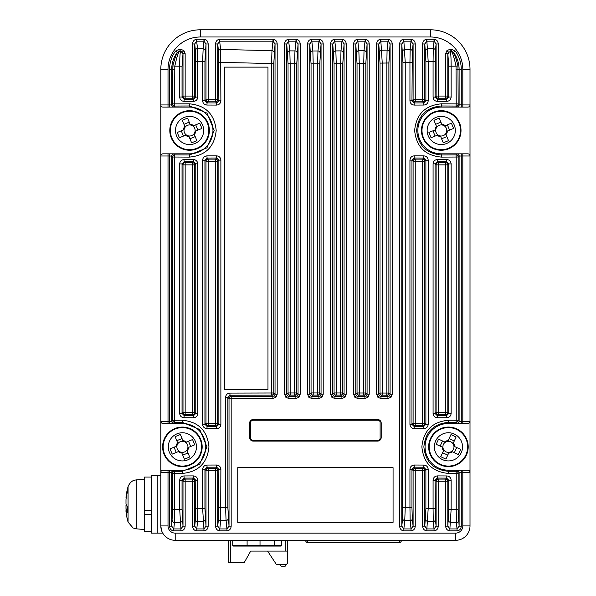<?xml version="1.0" encoding="UTF-8"?>
<svg xmlns="http://www.w3.org/2000/svg" width="596" height="596" viewBox="0 0 596 596"><rect width="100%" height="100%" fill="white"/><g stroke="black" fill="none" stroke-linecap="round" stroke-linejoin="round"><path stroke-width="0.89" d="M389.456 395.774L390.082 394.247L388.883 393.047L386.834 393.047L386.834 62.99L387.08 50.109L388.018 41.184L380.859 41.184L380.859 39.254L388.018 39.254L388.22 41.191L388.421 39.276C390.76 39.753 392.034 41.31 392.235 43.962L390.082 43.962L388.883 62.99L388.883 393.047A2.16 2.153 135 0 1 386.73 395.2L382.163 395.185A2.16 2.153 -135 0 1 380.01 393.032L380.01 63.102L378.795 43.962L380.859 41.184L382.26 63.102L382.26 393.032L386.834 393.047L386.73 395.2L387.929 396.4L387.929 398.553L390.976 397.294L389.456 395.774L387.929 396.4L380.948 396.4L379.421 395.774L378.795 394.247L376.642 394.247L377.901 397.294L379.421 395.774M388.22 41.191L390.082 43.962L390.082 394.247L392.235 394.247L392.235 43.962M366.443 395.774L367.076 394.247L365.825 392.995L363.739 392.995L363.739 63.459L364.022 50.586L365.013 41.184L357.846 41.184L357.846 39.254L365.013 39.254L365.214 41.191L365.415 39.276C367.754 39.753 369.021 41.31 369.229 43.962L367.076 43.962L365.825 63.459L365.825 392.995A2.16 2.153 135 0 1 363.672 395.148L359.194 395.141A2.16 2.153 -135 0 1 357.041 392.988L357.041 63.526L355.782 43.962L357.846 41.184L358.844 50.667L359.261 63.526L359.261 392.988L363.739 392.995L363.672 395.148L364.923 396.4L364.923 398.553L367.97 397.294L366.443 395.774L364.923 396.4L357.935 396.4L356.415 395.774L355.782 394.247L353.629 394.247L354.888 397.294L356.415 395.774M365.214 41.191L367.076 43.962L367.076 394.247L369.229 394.247L369.229 43.962M343.438 395.774L344.063 394.247L342.782 392.965L340.666 392.965L340.666 63.75L340.986 50.876L342 41.184L334.84 41.184L334.84 39.254L342 39.254L342.201 41.191L342.402 39.276C344.741 39.753 346.015 41.31 346.216 43.962L344.063 43.962L342.782 63.75L342.782 392.965A2.16 2.153 135 0 1 340.629 395.118L336.211 395.118A2.16 2.153 -135 0 1 334.058 392.958L334.058 63.779L332.777 43.962L334.84 41.184L335.861 50.921L336.248 63.779L336.248 392.958L340.666 392.965L340.629 395.118L341.91 396.4L341.91 398.553L344.957 397.294L343.438 395.774L341.91 396.4L334.93 396.4L333.402 395.774L332.777 394.247L330.624 394.247L331.883 397.294L333.402 395.774M342.201 41.191L344.063 43.962L344.063 394.247L346.216 394.247L346.216 43.962M320.425 395.774L321.058 394.247L319.761 392.95L317.616 392.95L317.616 63.854L317.966 50.988L318.994 41.184L311.827 41.184L311.827 39.254L318.994 39.254L319.195 41.191L319.396 39.276C321.736 39.753 323.002 41.31 323.211 43.962L321.058 43.962L319.761 63.854L319.761 392.95A2.16 2.153 135 0 1 317.608 395.111L313.213 395.111A2.16 2.153 -135 0 1 311.06 392.95L311.06 63.854L309.764 43.962L311.827 41.184L312.855 50.988L313.213 63.854L313.213 392.95L317.616 392.95L317.608 395.111L318.905 396.4L318.905 398.553L321.952 397.294L320.425 395.774L318.905 396.4L311.917 396.4L310.397 395.774L309.764 394.247L307.611 394.247L308.87 397.294L310.397 395.774M319.195 41.191L321.058 43.962L321.058 394.247L323.211 394.247L323.211 43.962M288.822 39.254L295.981 39.254L295.981 41.184L298.045 43.962L296.763 63.779L294.58 63.779L294.96 50.921L295.981 41.184L288.822 41.184L288.822 39.254L288.419 39.276L289.835 50.876L290.155 63.75L290.155 392.965L294.58 392.958L294.58 63.779L288.039 63.75L286.758 43.962L288.62 41.191M296.763 63.779L296.763 392.958L298.045 394.247L298.045 43.962L300.198 43.962L300.198 394.247L298.045 394.247L297.419 395.774L295.892 396.4L295.892 398.553L288.911 398.553L288.911 396.4L287.384 395.774L285.864 397.294L284.605 394.247L286.758 394.247L288.039 392.965L288.039 63.75M287.384 395.774L286.758 394.247L286.758 43.962L284.605 43.962L284.605 394.247M425.879 508.41L425.879 469.395L424.814 470.46L424.814 526.149L425.879 508.41L428.196 508.41L426.878 528.935L424.814 526.149L422.661 526.149L422.661 470.46L415.248 470.46L415.248 526.149L413.095 526.149L411.031 528.935L411.031 530.865L403.865 530.865L403.865 528.935L401.801 526.149L399.648 526.149L399.648 43.962L401.801 43.962L403.865 41.184L403.865 39.254L411.031 39.254L411.031 41.184L413.095 43.962L415.248 43.962L415.248 99.659L422.661 99.659L422.661 43.962L424.814 43.962L426.878 41.184L426.878 39.254L434.037 39.254L434.037 41.184L436.101 43.962L438.254 43.962L438.254 96.06L445.666 96.06L445.666 53.633L447.82 53.633L448.445 52.105L446.925 50.586L449.973 49.326L450.33 51.837C450.822 53.022 451.09 57.805 451.135 66.201L451.135 97.021C450.881 99.644 449.451 101.089 446.844 101.357L437.412 101.394C434.789 101.164 433.344 99.733 433.076 97.103L433.076 61.515L428.196 61.701L428.196 100.724C427.943 103.339 426.512 104.784 423.898 105.045L414.272 105.082C411.65 104.844 410.212 103.413 409.944 100.791L409.944 62.342L405.235 62.491L405.235 507.621L409.944 507.77L409.944 469.328C410.204 466.705 411.65 465.275 414.272 465.029L423.898 465.066C426.512 465.334 427.943 466.772 428.196 469.395L428.196 508.41L433.076 508.604L433.076 480.197L435.058 480.197L435.415 519.585A2.16 1.93 174 0 1 433.262 521.515L433.076 508.604L435.058 508.604M448.445 52.105L451.798 51.479L453.526 52.359L453.362 52.716C454.584 54.05 456.111 58.453 457.959 65.91L458.175 103.898L459.114 104.836L462.816 104.941L462.816 69.345A32.355 32.355 0 0 0 430.454 36.989L200.368 36.989A32.355 32.355 0 0 0 168.012 69.345L168.012 104.941L169.555 104.941L169.555 69.345A30.806 30.806 0 0 1 175.559 51.077L179.031 49.326L180.849 49.326L180.849 51.479L182.376 52.105L183.002 53.633L185.155 53.633L183.896 50.586L182.376 52.105M196.784 39.254L203.944 39.254L203.944 41.184L196.784 41.184L196.784 39.254L196.382 39.276L197.559 48.596L197.745 97.103L195.764 97.103L195.406 50.526A2.16 1.93 -6 0 1 197.559 48.596L203.147 48.82L203.944 41.184L206.007 43.962L208.168 43.962C207.959 41.31 206.685 39.753 204.346 39.276L204.145 41.191M219.797 39.254L272.975 39.254L272.975 41.184L219.797 41.184L219.797 39.254L219.395 39.276L220.662 49.446L220.878 100.791L218.866 100.791L218.508 51.375A2.16 1.93 -6 0 1 220.662 49.446L271.977 50.667L272.975 41.184L275.039 43.962L277.192 43.962C276.984 41.31 275.717 39.753 273.378 39.276L273.177 41.191M229.885 393.084L230.011 395.237L231.174 396.4L272.886 396.4L272.886 398.553L275.933 397.294L274.413 395.774L272.886 396.4L271.627 395.141L230.011 395.237L227.873 397.405L227.873 507.621L229.02 526.149L226.957 528.935L226.957 530.865C229.505 530.574 230.913 529.002 231.174 526.149L229.02 526.149L229.02 398.553L227.873 397.405L225.586 397.405C225.839 394.79 227.27 393.345 229.885 393.084L271.56 392.988L271.627 395.141A2.16 2.153 135 0 0 273.78 392.988L275.039 394.247L274.413 395.774M319.761 63.854L311.06 63.854M173.868 470.318A2.16 2.153 135 0 0 171.708 472.472L171.708 526.149L169.555 526.149L169.555 472.367L168.012 472.367L168.012 470.207L162.976 470.207L182.391 470.207L173.235 470.207L174.807 471.257L182.391 471.294L182.391 470.207A23.371 23.371 0 0 0 205.762 446.844A23.371 23.371 0 0 0 182.391 423.473L162.976 423.473A2.16 2.16 0 0 1 160.816 421.312L160.816 155.988L168.012 155.988L168.012 421.312L169.555 421.312L169.555 155.988L168.012 155.988L168.012 153.835L162.976 153.835L189.58 153.835L173.235 153.835L174.807 154.878L189.58 154.953L189.58 153.835A23.371 23.371 0 0 0 212.951 130.464A23.371 23.371 0 0 0 189.58 107.094L162.976 107.094A2.16 2.16 0 0 1 160.816 104.941L160.816 69.345A39.545 39.545 0 0 1 200.368 29.8L430.454 29.8A39.545 39.545 0 0 1 470.006 69.345L470.006 104.941L462.816 104.941L462.816 107.094L467.845 107.094L441.241 107.094L457.586 107.094L456.014 106.051L441.241 105.976L441.241 107.094A23.371 23.371 0 0 0 417.87 130.464A23.371 23.371 0 0 0 441.241 153.835L467.845 153.835A2.16 2.16 0 0 1 470.006 155.988L470.006 421.312L462.816 421.312L462.816 155.988L461.267 155.988L461.267 421.312L462.816 421.312L462.816 423.473L448.43 423.473L457.586 423.473L456.014 422.422L448.43 422.385L448.43 423.473A23.371 23.371 0 0 0 425.067 446.844A23.371 23.371 0 0 0 448.43 470.207L467.845 470.207A2.16 2.16 0 0 1 470.006 472.367L470.006 421.312A2.16 2.16 0 0 1 467.845 423.473L462.816 423.473L467.845 423.473M433.076 480.197C433.337 477.575 434.782 476.144 437.412 475.906L446.844 475.951C449.451 476.219 450.881 477.657 451.135 480.279L451.135 509.379L456.223 509.617L456.223 473.41L448.632 473.447C432.391 471.943 423.473 463.07 421.871 446.821C423.503 430.588 432.42 421.722 448.632 420.232L456.223 420.269L456.223 157.031L441.427 157.106C425.172 155.593 416.239 146.713 414.637 130.442C416.269 114.194 425.201 105.321 441.427 103.823L441.241 105.976C426.334 107.362 418.131 115.52 416.649 130.464C418.124 145.402 426.319 153.567 441.241 154.953L441.241 153.835L461.267 153.835L461.267 155.988L459.114 156.092A2.16 2.153 -135 0 0 456.953 153.939L457.527 153.835M448.632 420.232L448.43 422.385C433.538 423.763 425.35 431.914 423.868 446.844C425.343 461.766 433.53 469.916 448.43 471.294L448.43 470.207L461.267 470.207L461.267 526.149L459.114 526.149L459.114 472.472A2.16 2.153 -135 0 0 456.953 470.318L457.527 470.207M253.218 441.085L377.611 441.085A3.598 3.598 0 0 0 381.202 437.494L381.202 423.115A3.598 3.598 0 0 0 377.611 419.517L253.218 419.517A3.598 3.598 0 0 0 249.62 423.115L249.62 437.494A3.598 3.598 0 0 0 253.218 441.085M393.069 467.689L237.752 467.689L237.752 522.342L393.069 522.342L393.069 467.689M456.953 106.989A2.16 2.153 -45 0 0 459.114 104.836L459.114 69.345A28.653 28.653 0 0 0 453.526 52.359L455.262 51.077L451.798 49.326L451.619 51.83A2.16 2.153 27 0 1 453.362 52.716M435.058 61.515L433.076 61.515L433.262 48.596A2.16 1.93 6 0 1 435.415 50.526L435.058 97.103L437.226 99.241L446.65 99.197L448.781 97.021L448.781 66.201L447.82 53.633L447.82 96.06L448.781 97.021L451.135 97.021M411.963 62.342L409.944 62.342L410.16 49.446A2.16 1.93 6 0 1 412.313 51.375L411.963 100.791L414.131 102.929L423.741 102.892L425.879 100.724L425.879 61.701L424.814 43.962L424.814 99.659L425.879 100.724L428.196 100.724M402.598 518.572L402.948 62.491L401.801 43.962L401.801 526.149L402.598 518.572A2.16 1.93 -174 0 0 404.751 520.502L403.865 528.935L411.031 528.935L410.16 520.673L409.944 507.77L411.963 507.77L412.313 518.743A2.16 1.93 174 0 1 410.16 520.673L404.751 520.502L405.235 507.621L402.948 507.621M448.781 509.379L451.135 509.379L449.883 528.935L447.82 526.149L448.781 509.379L448.781 480.279L446.65 478.104L437.226 478.059L435.058 480.197L436.101 481.24L438.254 481.24L438.254 526.149L436.101 526.149L434.037 528.935L434.037 530.865C436.592 530.574 437.993 529.002 438.254 526.149M467.845 470.207L462.816 470.207L462.816 472.367L470.006 472.367L470.006 525.933A14.379 14.379 0 0 1 455.62 540.311L175.202 540.311A14.379 14.379 0 0 1 160.816 525.933C161.531 530.641 162.172 533.04 162.745 533.122L157.225 533.122L157.225 475.601L160.816 475.601L160.816 525.933L160.816 472.367L168.012 472.367L168.012 525.933A7.189 7.189 0 0 0 175.202 533.122L455.62 533.122A7.189 7.189 0 0 0 462.816 525.933L462.816 472.367L459.114 472.472L458.175 473.41L458.175 509.617L459.114 526.149L457.043 528.935L457.043 530.865C459.598 530.574 461.006 529.002 461.267 526.149M220.878 100.791C220.617 103.413 219.172 104.844 216.549 105.082L206.924 105.045C204.316 104.784 202.878 103.339 202.625 100.724L204.942 100.724L206.007 99.659L206.007 43.962L204.942 61.701L204.942 100.724L207.08 102.892L216.691 102.929L218.866 100.791L217.726 99.659L215.573 99.659L215.573 43.962L217.726 43.962L219.596 41.191M197.745 97.103C197.485 99.733 196.039 101.164 193.417 101.394L183.978 101.357C181.37 101.089 179.94 99.644 179.687 97.021L182.041 97.021L183.002 96.06L183.002 53.633L182.041 66.201L182.041 97.021L184.171 99.197L193.596 99.241L195.764 97.103L194.721 96.06L192.568 96.06L192.568 43.962L194.721 43.962L196.583 41.191M171.41 104.941L173.294 107.094L169.555 107.094L169.555 104.941L171.41 104.941L172.646 103.898L172.862 65.91C174.702 58.46 176.237 54.065 177.459 52.716L177.295 52.359L179.031 51.479L179.031 49.326M179.687 97.021L179.687 66.201L174.799 66.171L174.598 103.898L189.394 103.823C205.65 105.336 214.582 114.223 216.184 130.487C214.553 146.735 205.62 155.608 189.394 157.106L189.58 154.953L206.946 147.838L214.173 130.487L206.961 113.106L189.58 105.976L189.58 107.094L173.294 107.094M173.235 423.473L169.555 423.473L169.555 421.312L171.708 421.208A2.16 2.153 45 0 0 173.868 423.361L173.235 423.473L171.41 421.312M189.394 157.106L174.598 157.031L174.598 420.269L182.197 420.232C198.431 421.737 207.348 430.61 208.95 446.858C207.319 463.092 198.401 471.957 182.197 473.447L182.391 471.294L199.735 464.195L206.954 446.858L199.749 429.5L182.391 422.385L182.391 423.473L173.294 423.473M220.878 469.328L218.866 469.328L216.691 467.182L207.08 467.219L206.924 465.066L216.549 465.029C219.172 465.267 220.617 466.698 220.878 469.328L220.662 520.673L219.797 528.935L217.726 526.149L215.573 526.149L215.573 470.46L208.168 470.46L208.168 526.149L206.007 526.149L203.944 528.935L203.944 530.865L196.784 530.865L196.784 528.935L194.721 526.149L192.568 526.149L192.568 481.24L185.155 481.24L185.155 526.149L183.002 526.149L180.938 528.935L180.938 530.865L173.779 530.865L173.779 528.935L171.708 526.149L172.646 509.617L172.646 473.41L171.41 472.367L169.555 472.367L169.555 470.207L173.294 470.207M195.764 508.604L197.745 508.604L197.559 521.515A2.16 1.93 -174 0 1 195.406 519.585L195.764 480.197L193.596 478.059L184.171 478.104L182.041 480.279L182.041 509.379L183.002 526.149L183.002 481.24L182.041 480.279L179.687 480.279C179.94 477.664 181.37 476.219 183.978 475.951L193.417 475.906C196.039 476.144 197.477 477.575 197.745 480.197L197.745 508.604L202.625 508.41L202.625 469.395C202.878 466.772 204.309 465.334 206.924 465.066M226.957 530.865L219.797 530.865L219.797 528.935L226.957 528.935L226.07 520.502L220.662 520.673A2.16 1.93 -174 0 1 218.508 518.743L218.866 469.328L217.726 470.46A2.16 2.153 45 0 0 215.573 468.307L208.168 468.307A2.16 2.153 -45 0 0 206.007 470.46L208.168 470.46L208.168 468.307L207.08 467.219L204.942 469.395L204.942 508.41L206.007 526.149L206.007 470.46L204.942 469.395L202.625 469.395M277.192 43.962L277.192 394.247L275.039 394.247L275.039 43.962L273.78 63.526L273.78 392.988L271.56 392.988L271.56 63.526L218.866 62.342M162.976 423.473L168.012 423.473L168.012 421.312L160.816 421.312L160.816 472.367A2.16 2.16 0 0 1 162.976 470.207M162.976 107.094L168.012 107.094L168.012 104.941L160.816 104.941L160.816 155.988A2.16 2.16 0 0 1 162.976 153.835M467.845 153.835L462.816 153.835L462.816 155.988L470.006 155.988L470.006 104.941A2.16 2.16 0 0 1 467.845 107.094M455.262 51.077A30.806 30.806 0 0 1 461.267 69.345L461.267 107.094L457.527 107.094M173.868 153.939A2.16 2.153 135 0 0 171.708 156.092L169.555 155.988L169.555 153.835L173.294 153.835M456.953 423.361A2.16 2.153 -45 0 0 459.114 421.208L461.267 421.312L461.267 423.473L457.527 423.473M224.476 389.389L224.476 67.124L267.969 67.124L267.969 389.389L224.476 389.389M206.924 428.613L207.08 426.46L216.691 426.498L215.573 425.373A2.16 2.153 135 0 0 217.726 423.22L218.866 424.352L218.866 160.138L220.878 160.138C220.617 157.515 219.172 156.085 216.549 155.847L216.691 158L207.08 158.037L208.168 159.117A2.16 2.153 -45 0 0 206.007 161.27L204.942 160.205L207.08 158.037L206.924 155.884C204.309 156.152 202.878 157.59 202.625 160.205L204.942 160.205L204.942 424.285L206.007 423.22A2.16 2.153 -135 0 0 208.168 425.373L207.08 426.46L204.942 424.285L202.625 424.285C202.878 426.907 204.316 428.353 206.924 428.613L216.549 428.651C219.172 428.405 220.617 426.974 220.878 424.352L218.866 424.352L216.691 426.498L216.549 428.651M206.924 155.884L216.549 155.847M183.978 417.729L184.171 415.576L193.596 415.621L192.568 414.592A2.16 2.153 135 0 0 194.721 412.439L195.764 413.482L195.764 163.826L197.745 163.826C197.477 161.196 196.039 159.765 193.417 159.534L193.596 161.687L184.171 161.732L185.155 162.715A2.16 2.153 -45 0 0 183.002 164.869L182.041 163.907L184.171 161.732L183.978 159.579C181.37 159.847 179.94 161.285 179.687 163.907L182.041 163.907L182.041 413.4L183.002 412.439A2.16 2.153 -135 0 0 185.155 414.592L184.171 415.576L182.041 413.4L179.687 413.4C179.94 416.023 181.37 417.461 183.978 417.729L193.417 417.774C196.039 417.535 197.485 416.105 197.745 413.482L195.764 413.482L193.596 415.621L193.417 417.774M183.978 159.579L193.417 159.534M202.625 100.724L202.625 61.701L195.764 61.515M182.197 473.447L174.598 473.41L174.598 509.617L179.687 509.379L179.687 480.279M218.866 507.77L225.586 507.621L225.586 397.405M342.782 63.75L334.058 63.779M365.825 63.459L357.041 63.526M388.883 62.99L380.01 63.102M409.944 424.352C410.212 426.982 411.65 428.412 414.272 428.651L414.131 426.498L423.741 426.46L423.898 428.613C426.512 428.345 427.943 426.907 428.196 424.285L425.879 424.285L425.879 160.205L428.196 160.205C427.943 157.59 426.512 156.145 423.898 155.884L423.741 158.037L414.131 158L414.272 155.847C411.65 156.085 410.204 157.515 409.944 160.138L411.963 160.138L411.963 424.352L414.131 426.498L415.248 425.373L415.248 423.22L422.661 423.22L422.661 161.27L415.248 161.27L415.248 423.22L413.095 423.22A2.16 2.153 -135 0 0 415.248 425.373L422.661 425.373A2.16 2.153 135 0 0 424.814 423.22L425.879 424.285L423.741 426.46L422.661 425.373L422.661 423.22L424.814 423.22L424.814 161.27A2.16 2.153 45 0 0 422.661 159.117L423.741 158.037L425.879 160.205L424.814 161.27L422.661 161.27L422.661 159.117L415.248 159.117A2.16 2.153 -45 0 0 413.095 161.27L411.963 160.138L414.131 158L415.248 159.117L415.248 161.27L413.095 161.27L413.095 423.22L411.963 424.352L409.944 424.352L409.944 160.138M414.272 155.847L423.898 155.884M423.898 428.613L414.272 428.651M433.076 413.482C433.344 416.105 434.789 417.535 437.412 417.774L437.226 415.621L446.65 415.576L446.844 417.729C449.451 417.461 450.881 416.015 451.135 413.4L448.781 413.4L448.781 163.907L451.135 163.907C450.881 161.285 449.451 159.84 446.844 159.579L446.65 161.732L437.226 161.687L437.412 159.534C434.782 159.773 433.337 161.203 433.076 163.826L435.058 163.826L435.058 413.482L437.226 415.621L438.254 414.592L438.254 412.439L445.666 412.439L445.666 164.869L438.254 164.869L438.254 412.439L436.101 412.439A2.16 2.153 -135 0 0 438.254 414.592L445.666 414.592A2.16 2.153 135 0 0 447.82 412.439L448.781 413.4L446.65 415.576L445.666 414.592L445.666 412.439L447.82 412.439L447.82 164.869A2.16 2.153 45 0 0 445.666 162.715L446.65 161.732L448.781 163.907L447.82 164.869L445.666 164.869L445.666 162.715L438.254 162.715A2.16 2.153 -45 0 0 436.101 164.869L435.058 163.826L437.226 161.687L438.254 162.715L438.254 164.869L436.101 164.869L436.101 412.439L435.058 413.482L433.076 413.482L433.076 163.826M437.412 159.534L446.844 159.579M446.844 417.729L437.412 417.774M441.427 103.823L456.223 103.898L456.029 66.171L448.781 66.201M177.459 52.716A2.16 2.153 -27 0 1 179.202 51.83C178.07 53.051 176.602 57.834 174.799 66.171L172.862 65.91M182.041 66.201L179.687 66.201C179.731 57.819 179.999 53.029 180.491 51.837L180.849 51.479L179.031 51.479L180.491 51.837A2.16 2.153 45 0 1 182.644 53.99M204.942 61.701L202.625 61.701L203.147 48.82A2.16 1.93 6 0 1 205.3 50.749M273.78 63.526L271.56 63.526L271.977 50.667A2.16 1.93 6 0 1 274.13 52.597M402.598 51.547A2.16 1.93 -6 0 1 404.751 49.617L410.16 49.446L411.031 41.184L403.865 41.184L405.235 62.491L402.948 62.491M457.959 65.91L456.029 66.171C454.219 57.834 452.751 53.051 451.619 51.83L450.33 51.837A2.16 2.153 -45 0 0 448.177 53.99M425.522 50.749A2.16 1.93 -6 0 1 427.675 48.82L433.262 48.596L434.037 41.184L426.878 41.184L428.196 61.701L425.879 61.701M172.646 509.617L174.598 509.617L174.442 522.55L173.779 528.935L180.938 528.935L179.687 509.379L182.041 509.379M205.3 519.369A2.16 1.93 174 0 1 203.147 521.299L197.559 521.515L196.784 528.935L203.944 528.935L202.625 508.41L204.942 508.41M228.223 518.572A2.16 1.93 174 0 1 226.07 520.502L225.586 507.621L227.873 507.621M457.043 530.865L449.883 530.865L449.883 528.935L457.043 528.935L456.38 522.55L456.223 509.617L458.175 509.617M218.508 518.743L217.726 526.149L217.726 470.46L215.573 470.46L215.573 468.307L216.691 467.182L216.549 465.029M195.406 519.585L194.721 526.149L194.721 481.24A2.16 2.153 45 0 0 192.568 479.087L192.568 481.24L194.721 481.24L195.764 480.197L197.745 480.197M272.886 398.553L231.174 398.553L231.174 396.4A2.16 2.153 -45 0 0 229.02 398.553L231.174 398.553L231.174 526.149M183.978 475.951L184.171 478.104L185.155 479.087L192.568 479.087L193.596 478.059L193.417 475.906M185.155 479.087A2.16 2.153 -45 0 0 183.002 481.24L185.155 481.24L185.155 479.087M216.549 105.082L216.691 102.929L215.573 101.812A2.16 2.153 135 0 0 217.726 99.659L217.726 43.962L218.508 51.375M206.924 105.045L207.08 102.892L208.168 101.812L208.168 99.659L215.573 99.659L215.573 101.812L208.168 101.812A2.16 2.153 -135 0 1 206.007 99.659L208.168 99.659L208.168 43.962M172.289 520.621A2.16 1.93 6 0 0 174.442 522.55L180.238 522.275A2.16 1.93 174 0 0 182.391 520.345M174.807 471.257L174.598 473.41L172.646 473.41A2.16 2.153 135 0 1 174.807 471.257M182.197 420.232L182.391 422.385L174.807 422.422A2.16 2.153 45 0 1 172.646 420.269L172.646 157.031L174.598 157.031L174.807 154.878A2.16 2.153 135 0 0 172.646 157.031L171.708 156.092L171.708 421.208L172.646 420.269L174.598 420.269L174.807 422.422L173.868 423.361M193.417 101.394L193.596 99.241L192.568 98.213A2.16 2.153 135 0 0 194.721 96.06L194.721 43.962L195.406 50.526M183.978 101.357L184.171 99.197L185.155 98.213L185.155 96.06L192.568 96.06L192.568 98.213L185.155 98.213A2.16 2.153 -135 0 1 183.002 96.06L185.155 96.06L185.155 53.633M189.394 103.823L189.58 105.976L174.807 106.051A2.16 2.153 45 0 1 172.646 103.898L174.598 103.898L174.807 106.051L173.235 107.094M174.598 69.345L171.708 69.345A28.653 28.653 0 0 1 177.295 52.359L175.559 51.077M423.898 465.066L423.741 467.219L414.131 467.182L415.248 468.307L422.661 468.307L422.661 470.46L424.814 470.46A2.16 2.153 45 0 0 422.661 468.307L423.741 467.219L425.879 469.395L428.196 469.395M412.313 518.743L413.095 526.149L413.095 470.46L415.248 470.46L415.248 468.307A2.16 2.153 -45 0 0 413.095 470.46L411.963 469.328L414.131 467.182L414.272 465.029M411.963 507.77L411.963 469.328L409.944 469.328M425.522 519.369A2.16 1.93 -174 0 0 427.675 521.299L433.262 521.515L434.037 528.935L426.878 528.935L426.878 530.865L434.037 530.865M437.412 475.906L437.226 478.059L438.254 479.087A2.16 2.153 -45 0 0 436.101 481.24L436.101 526.149L435.415 519.585M446.844 475.951L446.65 478.104L445.666 479.087L445.666 481.24L438.254 481.24L438.254 479.087L445.666 479.087A2.16 2.153 45 0 1 447.82 481.24L447.82 526.149L445.666 526.149C445.927 529.002 447.335 530.574 449.883 530.865M451.135 480.279L448.781 480.279L447.82 481.24L445.666 481.24L445.666 526.149M412.313 51.375L413.095 43.962L413.095 99.659A2.16 2.153 -135 0 0 415.248 101.812L415.248 99.659L413.095 99.659L411.963 100.791L409.944 100.791M423.898 105.045L423.741 102.892L422.661 101.812L415.248 101.812L414.131 102.929L414.272 105.082M448.43 520.345A2.16 1.93 -174 0 0 450.583 522.275L456.38 522.55A2.16 1.93 -6 0 0 458.533 520.621M422.661 101.812A2.16 2.153 135 0 0 424.814 99.659L422.661 99.659L422.661 101.812M448.632 473.447L448.43 471.294L456.014 471.257A2.16 2.153 -135 0 1 458.175 473.41L456.223 473.41L456.014 471.257L456.953 470.318M441.427 157.106L441.241 154.953L456.014 154.878L456.223 157.031L458.175 157.031L458.175 420.269A2.16 2.153 -45 0 1 456.014 422.422L456.223 420.269L458.175 420.269L459.114 421.208L459.114 156.092L458.175 157.031A2.16 2.153 -135 0 0 456.014 154.878L456.953 153.939M435.415 50.526L436.101 43.962L436.101 96.06A2.16 2.153 -135 0 0 438.254 98.213L438.254 96.06L436.101 96.06L435.058 97.103L433.076 97.103M446.844 101.357L446.65 99.197L445.666 98.213L438.254 98.213L437.226 99.241L437.412 101.394M456.014 106.051L456.223 103.898L458.175 103.898A2.16 2.153 -45 0 1 456.014 106.051M445.666 98.213A2.16 2.153 135 0 0 447.82 96.06L445.666 96.06L445.666 98.213M296.763 392.958A2.16 2.153 135 0 1 294.61 395.118L294.58 392.958L296.763 392.958M290.192 395.118L290.155 392.965L288.039 392.965A2.16 2.153 -135 0 0 290.192 395.118L288.911 396.4L295.892 396.4L294.61 395.118L290.192 395.118M307.611 394.247L307.611 43.962L309.764 43.962L309.764 394.247L311.06 392.95L313.213 392.95L313.213 395.111L311.917 396.4L311.917 398.553L318.905 398.553M330.624 394.247L330.624 43.962L332.777 43.962L332.777 394.247L334.058 392.958L336.248 392.958L336.211 395.118L334.93 396.4L334.93 398.553L341.91 398.553M353.629 394.247L353.629 43.962L355.782 43.962L355.782 394.247L357.041 392.988L359.261 392.988L359.194 395.141L357.935 396.4L357.935 398.553L364.923 398.553M356.691 52.597A2.16 1.93 -6 0 1 358.844 50.667L364.022 50.586A2.16 1.93 6 0 1 366.175 52.515M376.642 394.247L376.642 43.962L378.795 43.962L378.795 394.247L380.01 393.032L382.26 393.032L382.163 395.185L380.948 396.4L380.948 398.553L387.929 398.553M379.652 52.165A2.16 1.93 -6 0 1 381.805 50.235L387.08 50.109A2.16 1.93 6 0 1 389.24 52.038M195.764 163.826L193.596 161.687L192.568 162.715A2.16 2.153 -135 0 1 194.721 164.869L194.721 412.439L192.568 412.439L192.568 164.869L185.155 164.869L185.155 412.439L192.568 412.439L192.568 414.592L185.155 414.592L185.155 412.439L183.002 412.439L183.002 164.869L185.155 164.869L185.155 162.715L192.568 162.715L192.568 164.869L194.721 164.869L195.764 163.826M218.866 160.138L216.691 158L215.573 159.117A2.16 2.153 -135 0 1 217.726 161.27L217.726 423.22L215.573 423.22L215.573 161.27L208.168 161.27L208.168 423.22L215.573 423.22L215.573 425.373L208.168 425.373L208.168 423.22L206.007 423.22L206.007 161.27L208.168 161.27L208.168 159.117L215.573 159.117L215.573 161.27L217.726 161.27L218.866 160.138M173.235 470.207L171.41 472.367M169.555 69.345L171.708 69.345L171.708 104.836A2.16 2.153 45 0 0 173.868 106.989M173.235 153.835L171.41 155.988M457.586 107.094L459.412 104.941M459.412 155.988L457.586 153.835M457.586 423.473L459.412 421.312M459.412 472.367L457.586 470.207M448.177 440.608L447.842 441.323A5.543 5.543 0 0 0 443.849 449.965A5.543 5.543 0 0 0 453.943 446.255A5.543 5.543 0 0 0 453.012 443.715L456.119 437.002A49.14 21.925 -155.2 0 0 453.549 435.773A49.14 21.925 -155.2 0 0 450.948 434.611L448.177 440.608A6.236 6.236 0 0 0 444.594 441.927L438.589 439.155A49.14 21.925 114.8 0 0 436.205 444.325L442.202 447.097A6.236 6.236 0 0 0 443.521 450.68L440.749 456.678A49.14 21.925 24.8 0 0 443.312 457.907A49.14 21.925 24.8 0 0 445.912 459.069L448.691 453.072A6.236 6.236 0 0 0 452.275 451.753L458.272 454.524A49.14 21.925 -65.2 0 0 460.663 449.354L454.666 446.583A6.236 6.236 0 0 0 453.347 442.999M454.346 434.052A14.088 14.088 0 0 0 435.646 440.928A14.088 14.088 0 0 0 442.523 459.628A14.088 14.088 0 0 0 461.222 452.751A14.088 14.088 0 0 0 454.346 434.052M466.377 455.135A19.772 19.772 0 0 0 456.73 428.889A19.772 19.772 0 0 0 430.483 438.544A19.772 19.772 0 0 0 440.131 464.791A19.772 19.772 0 0 0 466.377 455.135M448.691 453.072L449.019 452.357M443.849 449.965L443.521 450.68M447.738 455.128L442.567 452.737M456.722 447.536L454.331 452.707M453.012 443.715A5.543 5.543 0 0 0 447.842 441.323M449.131 438.552L454.294 440.943M440.146 446.143L442.53 440.973M445.309 442.262L444.594 441.927M442.202 447.097L442.917 447.425M451.559 451.418L452.275 451.753M454.666 446.583L453.943 446.255M186.429 442.09L185.699 442.388A5.543 5.543 0 0 0 176.908 446.024A5.543 5.543 0 0 0 186.839 450.151A5.543 5.543 0 0 0 187.874 447.656L194.713 444.832A49.14 21.925 -112.4 0 0 193.663 442.187A49.14 21.925 -112.4 0 0 192.538 439.565L186.429 442.09A6.236 6.236 0 0 0 182.905 440.623L180.379 434.514A49.14 21.925 157.6 0 0 175.112 436.689L177.638 442.798A6.236 6.236 0 0 0 176.17 446.329L170.069 448.848A49.14 21.925 67.6 0 0 171.119 451.5A49.14 21.925 67.6 0 0 172.237 454.115L178.346 451.589A6.236 6.236 0 0 0 181.877 453.057L184.402 459.166A49.14 21.925 -22.4 0 0 189.662 456.99L187.137 450.881A6.236 6.236 0 0 0 188.604 447.35M195.413 441.457A14.088 14.088 0 0 0 177.012 433.821A14.088 14.088 0 0 0 169.368 452.222A14.088 14.088 0 0 0 187.77 459.866A14.088 14.088 0 0 0 195.413 441.457M189.938 465.118A19.772 19.772 0 0 0 200.666 439.289A19.772 19.772 0 0 0 174.837 428.569A19.772 19.772 0 0 0 164.116 454.39A19.772 19.772 0 0 0 189.938 465.118M178.346 451.589L179.076 451.291M176.908 446.024L176.17 446.329M176.252 452.453L174.077 447.194M188.008 452.975L182.741 455.15M187.874 447.656A5.543 5.543 0 0 0 185.699 442.388M188.53 441.226L190.698 446.486M176.774 440.705L182.033 438.529M183.203 441.353L182.905 440.623M177.638 442.798L177.943 443.528M181.571 452.327L181.877 453.057M187.137 450.881L186.839 450.151M445.287 125.711L444.549 126.017A5.543 5.543 0 0 0 435.758 129.652A5.543 5.543 0 0 0 445.689 133.772A5.543 5.543 0 0 0 446.724 131.276L453.563 128.453A49.14 21.925 -112.4 0 0 452.513 125.808A49.14 21.925 -112.4 0 0 451.388 123.193L445.287 125.711A6.236 6.236 0 0 0 441.755 124.251L439.23 118.142A49.14 21.925 157.6 0 0 433.97 120.317L436.488 126.426A6.236 6.236 0 0 0 435.028 129.95L428.919 132.476A49.14 21.925 67.6 0 0 429.969 135.121A49.14 21.925 67.6 0 0 431.094 137.736L437.203 135.218A6.236 6.236 0 0 0 440.727 136.678L443.253 142.787A49.14 21.925 -22.4 0 0 448.52 140.611L445.994 134.51A6.236 6.236 0 0 0 447.454 130.978M454.264 125.086A14.088 14.088 0 0 0 435.862 117.442A14.088 14.088 0 0 0 428.219 135.843A14.088 14.088 0 0 0 446.62 143.487A14.088 14.088 0 0 0 454.264 125.086M448.795 148.739A19.772 19.772 0 0 0 459.516 122.918A19.772 19.772 0 0 0 433.694 112.19A19.772 19.772 0 0 0 422.966 138.019A19.772 19.772 0 0 0 448.795 148.739M437.203 135.218L437.933 134.912M435.758 129.652L435.028 129.95M435.102 136.082L432.934 130.815M446.858 136.603L441.599 138.779M446.724 131.276A5.543 5.543 0 0 0 444.549 126.017M447.38 124.847L449.555 130.114M435.624 124.326L440.891 122.15M442.053 124.981L441.755 124.251M436.488 126.426L436.793 127.157M440.429 135.948L440.727 136.678M445.994 134.51L445.689 133.772M193.618 125.711L192.888 126.017A5.543 5.543 0 0 0 184.097 129.652A5.543 5.543 0 0 0 194.028 133.772A5.543 5.543 0 0 0 195.063 131.276L201.902 128.453A49.14 21.925 -112.4 0 0 200.852 125.808A49.14 21.925 -112.4 0 0 199.727 123.193L193.618 125.711A6.236 6.236 0 0 0 190.094 124.251L187.569 118.142A49.14 21.925 157.6 0 0 182.309 120.317L184.827 126.426A6.236 6.236 0 0 0 183.367 129.95L177.258 132.476A49.14 21.925 67.6 0 0 178.308 135.121A49.14 21.925 67.6 0 0 179.433 137.736L185.535 135.218A6.236 6.236 0 0 0 189.066 136.678L191.592 142.787A49.14 21.925 -22.4 0 0 196.851 140.611L194.333 134.51A6.236 6.236 0 0 0 195.793 130.978M202.603 125.086A14.088 14.088 0 0 0 184.201 117.442A14.088 14.088 0 0 0 176.558 135.843A14.088 14.088 0 0 0 194.959 143.487A14.088 14.088 0 0 0 202.603 125.086M197.127 148.739A19.772 19.772 0 0 0 207.855 122.918A19.772 19.772 0 0 0 182.026 112.19A19.772 19.772 0 0 0 171.305 138.019A19.772 19.772 0 0 0 197.127 148.739M185.535 135.218L186.272 134.912M184.097 129.652L183.367 129.95M183.441 136.082L181.266 130.815M195.197 136.603L189.93 138.779M195.063 131.276A5.543 5.543 0 0 0 192.888 126.017M195.719 124.847L197.894 130.114M183.963 124.326L189.23 122.15M190.392 124.981L190.094 124.251M184.827 126.426L185.132 127.157M188.768 135.948L189.066 136.678M194.333 134.51L194.028 133.772M232.723 540.311L232.723 545.347A0.723 0.723 0 0 0 233.438 546.07L232.723 545.347A0.723 0.723 0 0 0 233.438 546.07L280.612 546.07M236.165 546.07L233.438 546.07M239.19 546.07L247.102 546.07L239.19 546.07M267.954 546.07L272.7 546.07M269.213 546.07L267.991 546.07M260.02 540.311L260.02 545.347L274.398 545.347A0.723 0.723 -90 0 1 273.676 546.07A0.723 0.723 -90 0 0 274.398 545.347L274.398 540.311L274.398 545.347L281.617 545.347L281.409 545.854L280.895 546.07L281.617 545.347L281.617 540.311M274.145 545.854L273.639 546.07M399.536 540.311L401.339 540.311M401.339 540.602A1.87 1.87 0 0 1 399.469 542.472L399.469 540.311M307.573 540.311L399.469 540.602M307.573 540.602L307.573 542.472L399.469 542.472M307.573 542.472A1.87 1.87 0 0 1 305.703 540.602L307.573 540.676M228.41 540.311L228.41 562.602L230.563 562.602L230.563 540.311M279.822 564.762L281.26 566.2L285.208 566.2L287.369 563.324L287.369 540.311L287.369 551.099L250.7 551.099L244.226 562.602L230.563 562.602M250.7 551.099L267.597 551.099L276.581 564.762L286.289 564.762M250.7 438.209L250.7 422.393A2.16 2.16 0 0 1 252.853 420.24L377.968 420.24A2.16 2.16 0 0 1 380.121 422.393L380.121 438.209A2.16 2.16 0 0 1 377.968 440.37L252.853 440.37A2.16 2.16 0 0 1 250.7 438.209M157.225 515.384L157.225 475.601L151.473 475.601L151.473 533.122L157.225 533.122L157.225 515.384M144.284 514.005L144.284 477.038L151.473 477.038M151.473 531.684L144.284 531.684L144.284 514.37L151.473 514.37M144.284 510.273L151.473 510.273M127.186 509.878L125.994 509.915L125.994 511.621A64.629 59.697 0 0 0 126.173 513.037A64.711 64.711 0 0 0 128.058 522.074L128.058 486.656A64.711 64.711 0 0 0 126.173 495.693A64.629 59.697 180 0 0 125.994 497.109L126.091 498.815M126.173 504.365A64.629 24.756 0 0 0 125.994 504.954L125.994 509.073A64.629 59.697 180 0 0 126.091 509.908M125.994 509.915A64.629 24.756 0 0 0 127.261 512.895A62.863 51.971 -52.5 0 1 127.261 506.756A64.629 24.756 180 0 1 125.994 503.776L125.994 499.649A64.629 59.697 0 0 1 127.261 492.46A62.863 21.553 -151.6 0 1 127.186 491.149A62.863 21.553 -151.6 0 1 127.261 489.912A64.629 59.697 180 0 0 126.173 495.693M127.194 508.984L125.994 509.073M125.994 504.954L126.382 504.961M380.859 39.254L380.457 39.276L380.658 41.191M357.846 39.254L357.444 39.276L357.645 41.191M334.84 39.254L334.438 39.276L334.639 41.191M311.827 39.254L311.425 39.276L311.626 41.191M300.198 43.962C299.997 41.31 298.723 39.753 296.383 39.276L296.182 41.191M295.892 398.553L298.939 397.294L297.419 395.774M438.254 43.962C438.053 41.31 436.779 39.753 434.439 39.276L434.238 41.191M426.878 39.254L426.475 39.276L426.676 41.191M415.248 43.962C415.04 41.31 413.766 39.753 411.434 39.276L411.233 41.191M403.865 39.254L403.462 39.276L403.663 41.191M310.702 52.917A2.16 1.93 -6 0 1 312.855 50.988L317.966 50.988A2.16 1.93 6 0 1 320.119 52.917M308.87 397.294L311.917 398.553M311.425 39.276C309.093 39.753 307.819 41.31 307.611 43.962M319.396 39.276L318.994 39.254M321.952 397.294L323.211 394.247M354.888 397.294L357.935 398.553M357.444 39.276C355.104 39.753 353.838 41.31 353.629 43.962M365.415 39.276L365.013 39.254M367.97 397.294L369.229 394.247M422.661 526.149C422.914 529.002 424.322 530.574 426.878 530.865M411.031 530.865C413.579 530.574 414.987 529.002 415.248 526.149M399.648 526.149C399.909 529.002 401.317 530.574 403.865 530.865M403.462 39.276C401.123 39.753 399.856 41.31 399.648 43.962M411.434 39.276L411.031 39.254M426.475 39.276C424.136 39.753 422.862 41.31 422.661 43.962M434.439 39.276L434.037 39.254M446.925 50.586L445.666 53.633M449.973 49.326L451.798 49.326M183.896 50.586L180.849 49.326M196.382 39.276C194.043 39.753 192.769 41.31 192.568 43.962M204.346 39.276L203.944 39.254M219.395 39.276C217.056 39.753 215.782 41.31 215.573 43.962M273.378 39.276L272.975 39.254M275.933 397.294L277.192 394.247M215.573 526.149C215.834 529.002 217.242 530.574 219.797 530.865M203.944 530.865C206.499 530.574 207.907 529.002 208.168 526.149M192.568 526.149C192.828 529.002 194.229 530.574 196.784 530.865M180.938 530.865C183.486 530.574 184.894 529.002 185.155 526.149M169.555 526.149C169.815 529.002 171.223 530.574 173.779 530.865M377.901 397.294L380.948 398.553M380.457 39.276C378.117 39.753 376.843 41.31 376.642 43.962M388.421 39.276L388.018 39.254M390.976 397.294L392.235 394.247M331.883 397.294L334.93 398.553M334.438 39.276C332.099 39.753 330.825 41.31 330.624 43.962M342.402 39.276L342 39.254M344.957 397.294L346.216 394.247M285.864 397.294L288.911 398.553M288.419 39.276C286.08 39.753 284.806 41.31 284.605 43.962M296.383 39.276L295.981 39.254M298.939 397.294L300.198 394.247M456.223 69.345L461.267 69.345M168.012 69.345L160.816 69.345A39.545 39.545 0 0 1 200.368 29.8L200.368 36.989M430.454 36.989L430.454 29.8A39.545 39.545 0 0 1 470.006 69.345L462.816 69.345M462.816 525.933L470.006 525.933A14.379 14.379 0 0 1 455.62 540.311L455.62 533.122M175.202 533.122L175.202 540.311A14.379 14.379 0 0 1 160.816 525.933L168.012 525.933M220.878 160.138L220.878 424.352M202.625 424.285L202.625 160.205M197.745 163.826L197.745 413.482M179.687 413.4L179.687 163.907M428.196 160.205L428.196 424.285M451.135 163.907L451.135 413.4M333.708 52.85A2.16 1.93 -6 0 1 335.861 50.921L340.986 50.876A2.16 1.93 6 0 1 343.14 52.806M287.682 52.806A2.16 1.93 -6 0 1 289.835 50.876L294.96 50.921A2.16 1.93 6 0 1 297.113 52.85M465.893 454.912A19.243 19.243 0 0 0 456.506 429.373A19.243 19.243 0 0 0 430.968 438.768A19.243 19.243 0 0 0 440.355 464.306A19.243 19.243 0 0 0 465.893 454.912M189.737 464.619A19.243 19.243 0 0 0 200.174 439.49A19.243 19.243 0 0 0 175.045 429.06A19.243 19.243 0 0 0 164.608 454.189A19.243 19.243 0 0 0 189.737 464.619M448.587 148.248A19.243 19.243 0 0 0 459.024 123.119A19.243 19.243 0 0 0 433.895 112.681A19.243 19.243 0 0 0 423.458 137.81A19.243 19.243 0 0 0 448.587 148.248M196.926 148.248A19.243 19.243 0 0 0 207.363 123.119A19.243 19.243 0 0 0 182.234 112.681A19.243 19.243 0 0 0 171.797 137.81A19.243 19.243 0 0 0 196.926 148.248M232.723 545.347L247.102 545.347L247.102 540.311M260.02 546.07L260.02 545.347L247.102 545.347L247.102 546.07M285.208 551.099L285.208 540.311M144.284 529.531L136.231 528.823L136.231 479.899L134.621 480.182C134.987 480.1 130.584 480.48 128.058 486.656M274.398 545.347L273.676 546.07M136.231 479.899L144.284 479.199M136.231 528.823L133.087 527.981L128.058 522.074"/></g></svg>
